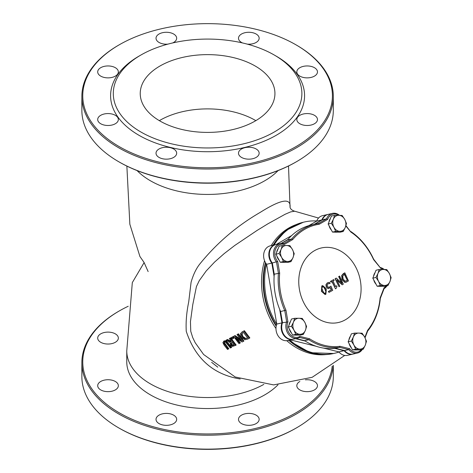 <?xml version="1.0" encoding="UTF-8"?>
<svg xmlns="http://www.w3.org/2000/svg" width="473" height="473" viewBox="0 0 473 473"><rect width="100%" height="100%" fill="white"/><g stroke="black" fill="none" stroke-linecap="round" stroke-linejoin="round"><path stroke-width="0.71" d="M225.509 341.234L223.593 341.287L224.35 340.856L226.147 340.867L231.74 347.294L231.09 347.673L225.509 341.234L226.147 340.867M224.35 340.856L222.889 342.558L224.048 345.018L227.548 349.464L228.181 349.145L223.812 343.12L224.297 342.062L225.639 342.198L230.422 348.01L231.09 347.673M224.935 341.689L224.456 342.754L228.831 348.767L228.181 349.145M234.413 335.948L233.55 336.398L238.989 343.617L239.71 343.244L235.341 337.562L242.093 342.009L243.24 341.411L237.801 334.186L237.044 334.582L241.697 340.832L234.413 335.948L235.063 335.57L240.438 339.236M243.24 341.411L243.908 341.021L238.457 333.808L237.801 334.186M237.044 334.582L238.457 333.808M239.71 343.244L240.373 342.86L237.227 338.863M233.55 336.398L235.063 335.57M242.891 331.49L240.379 333.654L241.319 337.379L244.937 339.726L247.681 339.088L249.856 337.917L244.405 330.698L241.886 332.064L244.405 330.698M249.17 338.307L243.731 331.088M244.943 338.763L242.188 336.942L241.366 334.157L243.453 332.395L247.639 337.959L244.943 338.763L247.657 337.911M241.366 334.157L242.028 333.772L242.856 336.557L245.617 338.378M242.939 332.661L242.028 333.772M226.857 339.833L225.964 340.288L230.109 342.529L230.641 345.189L232.474 346.437L235.519 345.408L230.067 338.189L229.34 338.562L231.427 341.482L230.611 341.902L226.857 339.833L227.501 339.46L231.409 341.453M234.129 344.965L232.385 345.521L231.303 344.746L230.729 343.469L232.03 342.281L234.129 344.965M232.054 342.233L231.374 343.096L231.953 344.374L233.041 345.142L234.105 344.935M230.729 343.469L231.374 343.096M232.385 345.521L233.041 345.142M230.067 338.189L230.712 337.817L236.175 345.03L235.519 345.408M229.34 338.562L230.712 337.817M230.611 341.902L231.256 341.524M225.964 340.288L227.501 339.46M231.338 337.533L232.326 338.946L233.23 338.479L233.881 338.106L232.887 336.693L231.338 337.533L232.887 336.693M233.23 338.479L232.243 337.072M203.638 354.531L195.195 342.718L192.753 337.651L190.755 331.307L190.448 321.646L192.765 304.695L196.431 286.549L199.281 280.619L206.198 270.964L214.6 262.054L224.202 253.593L234.75 245.469L257.188 230.369L267.943 223.788L285.053 214.299L290.611 211.904L294.679 211.212L318.548 218.041M295.666 224.764A66.989 53.869 77 0 0 271.189 245.635M264.549 260.712A66.989 53.869 77 0 0 268.765 315.763A66.989 53.869 77 0 0 275.972 328.493M286.739 340.666A66.989 53.869 77 0 0 325.678 354.59M290.05 207.351C290.996 197.619 281.057 199.293 260.227 212.371C236.932 225.875 216.876 242.986 200.061 263.698C196.277 268.339 193.286 274.535 191.08 282.275L188.709 301.957C186.545 312.399 185.729 322.202 186.261 331.372C195.379 358.705 213.358 374.569 240.189 378.974M211.632 362.33L217.763 367.143M289.795 340.022A67.349 54.159 77 0 0 334.689 353.254A67.349 54.159 77 0 0 338.987 352.024A11.228 9.028 77 0 0 347.543 355.335L352.746 354.129A11.228 9.028 77 0 0 353 354.064M275.7 244.6A11.228 9.028 77 0 0 275.44 244.653L270.237 245.854A11.228 9.028 77 0 0 263.869 253.161A11.228 9.028 77 0 0 266.506 264.141A67.349 54.159 77 0 0 276.711 324.236A11.228 9.028 77 0 0 278.26 336.102A11.228 9.028 77 0 0 287.649 340.519L292.852 339.312A11.228 9.028 77 0 0 293.112 339.247M327.955 214.429A11.228 9.028 77 0 0 327.694 214.482L322.491 215.688A11.228 9.028 77 0 0 316.733 220.956A67.349 54.159 77 0 0 304.346 222.008A67.349 54.159 77 0 0 274.127 244.955M338.987 352.024A11.228 9.028 -103 0 1 338.869 351.888L323.431 348.069M316.076 346.248L290.369 339.886M338.869 351.888L344.072 350.682A11.228 9.028 77 0 0 352.746 354.129M295.572 338.686L305.274 341.086M334.671 348.359L344.072 350.682M276.711 324.236A11.228 9.028 -103 0 1 276.77 324.07L281.973 322.87A11.228 9.028 77 0 0 283.41 334.825A11.228 9.028 77 0 0 292.852 339.312M276.77 324.07L266.624 264.283L271.821 263.083L274.098 276.469M279.685 309.389L281.973 322.87M275.44 244.653A11.228 9.028 77 0 0 269.054 252.05A11.228 9.028 77 0 0 271.821 263.083M276.214 244.476L291.646 235.566M308.804 225.656L316.668 221.116L321.871 219.915L314.208 224.338M287.826 239.569L281.181 243.406M327.694 214.482A11.228 9.028 77 0 0 321.871 219.915M333.311 96.451L333.311 110.38A125.723 72.588 180 0 1 296.488 161.707A125.723 72.588 180 0 1 118.688 161.707A125.723 72.588 180 0 1 118.682 161.707A125.723 72.588 180 0 1 81.864 110.38L81.864 96.451A125.723 72.588 -0 0 0 118.688 147.777A125.723 72.588 -0 0 0 255.698 163.51A125.723 72.588 -0 0 0 333.311 96.451A125.723 72.588 -0 0 0 296.488 45.124L295.856 44.758A124.825 72.067 180 0 1 295.85 146.677A124.825 72.067 180 0 1 119.32 146.677A124.825 72.067 180 0 1 119.32 44.758A124.825 72.067 180 0 1 295.856 44.758M119.32 162.073L118.682 161.707L119.32 162.073A124.825 72.067 -0 0 0 295.856 162.073L296.488 161.707M119.32 44.758L118.682 45.124A125.723 72.588 -0 0 0 81.864 96.451M140.913 55.022L139.003 56.121A96.989 55.997 -0 0 0 139.003 135.313A96.989 55.997 -0 0 0 276.167 135.313A96.989 55.997 -0 0 0 276.167 56.121L274.263 55.022A94.293 54.442 -0 0 0 140.913 55.022A94.293 54.442 -0 0 0 140.913 132.014A94.293 54.442 -0 0 0 274.263 132.014A94.293 54.442 -0 0 0 274.263 55.022M241.526 157.414A10.329 5.96 180 0 1 238.498 153.199A10.329 5.96 180 0 1 248.828 147.233A10.329 5.96 180 0 1 259.151 153.199A10.329 5.96 180 0 1 252.777 158.709A10.329 5.96 180 0 1 241.526 157.414M299.847 123.743A10.329 5.96 180 0 1 296.819 119.527A10.329 5.96 180 0 1 307.148 113.567A10.329 5.96 180 0 1 317.472 119.527A10.329 5.96 180 0 1 311.098 125.038A10.329 5.96 180 0 1 299.847 123.743M299.847 76.123A10.329 5.96 180 0 1 296.819 71.908A10.329 5.96 180 0 1 307.148 65.948A10.329 5.96 180 0 1 317.472 71.908A10.329 5.96 180 0 1 311.098 77.418A10.329 5.96 180 0 1 299.847 76.123M242.489 42.942A10.329 5.96 180 0 1 241.526 42.452A10.329 5.96 180 0 1 238.498 38.236A10.329 5.96 180 0 1 248.828 32.276A10.329 5.96 180 0 1 259.151 38.236A10.329 5.96 180 0 1 247.255 44.131M167.921 44.131A10.329 5.96 180 0 1 159.046 42.452A10.329 5.96 180 0 1 156.019 38.236A10.329 5.96 180 0 1 166.348 32.276A10.329 5.96 180 0 1 176.671 38.236A10.329 5.96 180 0 1 172.68 42.942M100.725 76.123A10.329 5.96 180 0 1 97.698 71.908A10.329 5.96 180 0 1 108.027 65.948A10.329 5.96 180 0 1 118.351 71.908A10.329 5.96 180 0 1 111.977 77.418A10.329 5.96 180 0 1 100.725 76.123M100.725 123.743A10.329 5.96 180 0 1 97.698 119.527A10.329 5.96 180 0 1 108.027 113.567A10.329 5.96 180 0 1 118.351 119.527A10.329 5.96 180 0 1 111.977 125.038A10.329 5.96 180 0 1 100.725 123.743M159.046 157.414A10.329 5.96 180 0 1 156.019 153.199A10.329 5.96 180 0 1 166.348 147.233A10.329 5.96 180 0 1 176.671 153.199A10.329 5.96 180 0 1 170.298 158.709A10.329 5.96 180 0 1 159.046 157.414M159.963 121.017A67.349 38.887 180 0 1 140.233 93.518A67.349 38.887 180 0 1 207.588 54.632A67.349 38.887 180 0 1 274.937 93.518A67.349 38.887 180 0 1 233.36 129.442A67.349 38.887 180 0 1 159.963 121.017M277.97 384.821A80.824 46.661 180 0 1 187.048 407.017A80.824 46.661 180 0 1 126.764 361.886L126.764 350.883A80.824 46.661 -0 0 0 150.438 383.881A80.824 46.661 -0 0 0 263.828 384.395M332.194 366.173A124.825 72.067 180 0 1 251.902 429.259A124.825 72.067 180 0 1 119.32 412.846A124.825 72.067 180 0 1 119.32 310.927A124.825 72.067 180 0 1 128.218 306.262M119.32 310.927L118.682 311.293A125.723 72.588 -0 0 0 81.864 362.62A125.723 72.588 -0 0 0 118.688 413.946A125.723 72.588 -0 0 0 253.439 430.205A125.723 72.588 -0 0 0 333.217 365.428M333.311 365.357L333.311 376.549A125.723 72.588 180 0 1 296.488 427.876A125.723 72.588 180 0 1 118.688 427.876A125.723 72.588 180 0 1 118.682 427.876A125.723 72.588 180 0 1 81.864 376.549L81.864 362.62M100.725 342.292A10.329 5.96 180 0 1 97.698 338.077A10.329 5.96 180 0 1 108.027 332.111A10.329 5.96 180 0 1 118.351 338.077A10.329 5.96 180 0 1 111.977 343.581A10.329 5.96 180 0 1 100.725 342.292M305.41 379.819A10.329 5.96 180 0 1 317.472 385.696A10.329 5.96 180 0 1 311.098 391.201A10.329 5.96 180 0 1 299.847 389.912A10.329 5.96 180 0 1 296.819 385.696A10.329 5.96 180 0 1 299.829 381.486M241.526 423.583A10.329 5.96 180 0 1 238.498 419.368A10.329 5.96 180 0 1 248.828 413.402A10.329 5.96 180 0 1 259.151 419.368A10.329 5.96 180 0 1 252.777 424.872A10.329 5.96 180 0 1 241.526 423.583M159.046 423.583A10.329 5.96 180 0 1 156.019 419.368A10.329 5.96 180 0 1 166.348 413.402A10.329 5.96 180 0 1 176.671 419.368A10.329 5.96 180 0 1 170.298 424.872A10.329 5.96 180 0 1 159.046 423.583M100.725 389.912A10.329 5.96 180 0 1 97.698 385.696A10.329 5.96 180 0 1 108.027 379.73A10.329 5.96 180 0 1 118.351 385.696A10.329 5.96 180 0 1 111.977 391.201A10.329 5.96 180 0 1 100.725 389.912M119.32 428.242L118.682 427.876L119.32 428.242A124.825 72.067 -0 0 0 295.856 428.242L296.488 427.876M326.228 284.586L326.53 286.869L328.132 288.429L330.538 287.673L331.478 289.843L328.599 291.433L329.001 292.391L332.744 290.321L330.929 286.124L329.025 287.33L328.404 287.306L327.476 286.354L327.21 284.847L327.96 283.812L330.053 283.487L329.51 282.346L327.529 282.872L325.968 284.645L327.269 282.931L328.51 282.476M328.912 287.348L330.929 286.124M329.001 292.391L328.339 291.492L331.218 289.902L330.278 287.732M328.877 288.477L327.872 288.489L326.269 286.928L325.968 284.645M329.994 283.522L328.806 283.558M341.944 275.475L342.357 279.578L344.994 282.292L346 282.286L348.465 280.915L344.817 272.809L341.677 275.534L343.321 273.66L344.817 272.809M347.365 280.43L345.154 281.21L343.15 279.105L342.742 276.031L344.557 274.192L347.365 280.43L344.291 274.251M345.787 281.216L347.099 280.495M345.858 282.31L344.734 282.357L342.097 279.638L341.677 275.534M333.79 279.537L330.396 281.394L333.79 279.537L334.186 280.359L333.033 281.021L335.505 286.449L336.652 285.787L335.245 286.514M330.657 281.334L331.053 282.156L330.396 281.394M331.053 282.156L332.206 281.5L335.469 288.808L331.945 281.559M335.469 288.808L336.137 288.429L336.971 286.532L336.652 285.787M336.279 278.077L335.363 278.615L339.011 286.721L339.774 286.277L336.93 279.845L342.186 284.829L343.292 284.161L339.644 276.055L338.922 276.492L342.097 283.475L336.279 278.077L335.363 278.615M342.186 284.829L337.172 280.365M339.011 286.721L335.103 278.674M339.644 276.055L338.922 276.492M341.837 283.54L338.656 276.551M322.066 285.852L321.711 291.297L325.247 294.531L325.867 294.295L326.311 288.82L322.698 285.603L321.806 285.911L322.568 285.639M325.111 294.561L321.451 291.356L321.806 285.911M325.016 293.538L325.927 292.012L325.087 289.405L323.721 287.093L322.237 286.804M325.489 293.384L324.064 293.106L322.71 290.765L321.835 288.163L322.497 286.744L323.987 287.034L325.347 289.34L326.193 291.953L325.146 293.52M322.497 286.744L322.846 286.608M314.415 250.702A38.23 30.739 -103 0 1 361.088 288.973A38.23 30.739 -103 0 1 314.261 316.005A38.23 30.739 -103 0 1 314.415 250.702M314.728 224.22L322.391 219.791A11.228 9.028 -103 0 1 328.215 214.364L332.371 213.4A11.228 9.028 77 0 0 326.553 218.833L318.489 223.487A62.862 50.546 77 0 0 315.243 224.101A62.862 50.546 77 0 0 291.693 238.96L283.629 243.613A11.228 9.028 77 0 0 280.117 243.571A11.228 9.028 77 0 0 273.731 250.962A11.228 9.028 77 0 0 276.504 262.001L278.414 273.228A62.862 50.546 77 0 0 284.752 310.56L286.656 321.788A11.228 9.028 77 0 0 288.092 333.743A11.228 9.028 77 0 0 297.535 338.23A11.228 9.028 77 0 0 299.557 337.432L308.798 339.715A62.862 50.546 77 0 0 339.513 347.318L348.755 349.6A11.228 9.028 77 0 0 357.422 353.047A11.228 9.028 77 0 0 362.312 349.464M281.524 243.388L287.531 239.923A62.862 50.546 -103 0 1 311.08 225.059L315.243 224.101M297.535 338.23L293.372 339.194A11.228 9.028 -103 0 1 283.93 334.707A11.228 9.028 -103 0 1 282.493 322.752L280.59 311.518A62.862 50.546 -103 0 1 274.251 274.192L272.342 262.958A11.228 9.028 -103 0 1 269.575 251.926A11.228 9.028 -103 0 1 275.96 244.535L280.117 243.571M357.422 353.047L353.266 354.011A11.228 9.028 -103 0 1 344.592 350.564L335.351 348.276A62.862 50.546 -103 0 1 304.636 340.678L296.092 338.567M274.251 274.192L279.673 273.146L277.692 261.486L272.342 262.958M280.59 311.518L285.964 310.199A61.963 49.825 -103 0 1 279.673 273.146M282.493 322.752L287.945 321.865L285.964 310.199M304.636 340.678L308.798 339.715L309.508 338.751L299.912 336.38L299.557 337.432M335.351 348.276L339.513 347.318L339.998 346.295A61.963 49.825 -103 0 1 309.508 338.751M344.592 350.564L348.755 349.6L349.594 348.672L339.998 346.295M365.05 337.793L367.657 331.065A62.862 50.546 77 0 0 380.304 298.433L384.106 288.619A11.228 9.028 77 0 0 386.967 285.834M386.252 285.999A10.329 8.307 -103 0 1 384.058 287.797L380.109 297.996A61.963 49.825 -103 0 1 367.556 330.385L364.843 337.385M367.556 330.385L367.657 331.065M361.597 349.63A10.329 8.307 -103 0 1 349.594 348.672M299.912 336.38A10.329 8.307 -103 0 1 289.872 334.068A10.329 8.307 -103 0 1 287.945 321.865M277.692 261.486A10.329 8.307 -103 0 1 275.487 249.318A10.329 8.307 -103 0 1 284.303 244.429L283.629 243.613M284.303 244.429L292.675 239.592L291.693 238.96L287.531 239.923M292.675 239.592A61.963 49.825 -103 0 1 319.275 224.232L318.489 223.487M319.275 224.232L327.647 219.401L326.553 218.833L322.391 219.791M339.525 215.321A11.228 9.028 77 0 0 332.371 213.4M327.647 219.401A10.329 8.307 -103 0 1 338.839 215.31M345.822 225.94L350.86 232.048L345.929 225.621M350.86 232.048A61.963 49.825 -103 0 1 373.593 259.612L373.646 259.234A62.862 50.546 77 0 0 350.747 231.468M373.593 259.612L380.747 268.286L373.646 259.234M384.177 269.462A11.228 9.028 77 0 0 380.534 267.588M380.747 268.286A10.329 8.307 -103 0 1 383.497 269.45M384.058 287.797L384.106 288.619M380.109 297.996L380.304 298.433M344.728 219.395L346.484 223.522L345.284 227.401A8.082 6.498 77 0 0 344.728 219.395A8.082 6.498 77 0 0 338.769 215.31L342.139 215.457L344.728 219.395M343.25 231.474L339.88 231.327A8.082 6.498 77 0 0 345.284 227.401L343.25 231.474L340.081 232.208L332.501 232.101L330.325 228.069L328.156 224.036L331.39 216.084L334.559 215.351L338.769 215.31A8.082 6.498 77 0 0 333.359 219.23L334.559 215.351M335.67 231.368L333.914 227.241A8.082 6.498 77 0 0 339.88 231.327L335.67 231.368L332.501 232.101M331.325 223.303L333.359 219.23A8.082 6.498 77 0 0 333.914 227.241L331.325 223.303L328.156 224.036M331.402 230.067A8.082 6.498 -103 0 1 329.131 225.852M328.924 222.144A8.082 6.498 -103 0 1 330.438 218.425M336.877 232.166A8.082 6.498 -103 0 1 335.067 232.137M292.474 249.561L294.23 253.688L293.029 257.572A8.082 6.498 77 0 0 292.474 249.561A8.082 6.498 77 0 0 286.514 245.475L289.884 245.629L292.474 249.561M290.996 261.646L287.625 261.492A8.082 6.498 77 0 0 293.029 257.572L290.996 261.646L287.826 262.379L280.247 262.273L278.071 258.24L275.901 254.208L279.135 246.25L282.304 245.517L286.514 245.475A8.082 6.498 77 0 0 281.104 249.401L282.304 245.517M283.416 261.539L281.66 257.407A8.082 6.498 77 0 0 287.625 261.492L283.416 261.539L280.247 262.273M279.07 253.475L281.104 249.401A8.082 6.498 77 0 0 281.66 257.407L279.07 253.475L275.901 254.208M279.147 260.233A8.082 6.498 -103 0 1 276.876 256.017M276.67 252.31A8.082 6.498 -103 0 1 278.183 248.597M284.622 262.332A8.082 6.498 -103 0 1 282.813 262.308M304.837 322.35L306.587 326.476L305.392 330.361A8.082 6.498 77 0 0 304.837 322.35A8.082 6.498 77 0 0 298.871 318.264L302.241 318.412L304.837 322.35M303.353 334.435L299.983 334.281A8.082 6.498 77 0 0 305.392 330.361L303.353 334.435L300.184 335.168L292.604 335.055L290.428 331.023L288.258 326.991L291.492 319.039L294.661 318.305L298.871 318.264A8.082 6.498 77 0 0 293.461 322.184L294.661 318.305M295.773 334.322L294.017 330.195A8.082 6.498 77 0 0 299.983 334.281L295.773 334.322L292.604 335.055M291.427 326.258L293.461 322.184A8.082 6.498 77 0 0 294.017 330.195L291.427 326.258L288.258 326.991M291.504 333.022A8.082 6.498 -103 0 1 289.234 328.806M289.027 325.099A8.082 6.498 -103 0 1 290.54 321.38M296.979 335.12A8.082 6.498 -103 0 1 295.17 335.091M364.724 337.166L366.48 341.293L365.28 345.172A8.082 6.498 77 0 0 364.724 337.166A8.082 6.498 77 0 0 358.765 333.081L362.135 333.229L364.724 337.166M363.246 349.245L359.876 349.098A8.082 6.498 77 0 0 365.28 345.172L363.246 349.245L360.077 349.979L352.491 349.872L348.146 341.808L351.386 333.855L354.555 333.122L358.765 333.081A8.082 6.498 77 0 0 353.355 337.001L354.555 333.122M355.666 349.139L353.91 345.012A8.082 6.498 77 0 0 359.876 349.098L355.666 349.139L352.491 349.872M351.321 341.074L353.355 337.001A8.082 6.498 77 0 0 353.91 345.012L351.321 341.074L348.146 341.808M351.398 347.838A8.082 6.498 -103 0 1 349.127 343.623M348.92 339.916A8.082 6.498 -103 0 1 350.428 336.197M356.873 349.937A8.082 6.498 -103 0 1 355.063 349.908M389.385 273.536L391.136 277.663L389.941 281.541A8.082 6.498 77 0 0 389.385 273.536A8.082 6.498 77 0 0 383.42 269.45L386.79 269.598L389.385 273.536M387.901 285.621L384.531 285.467A8.082 6.498 77 0 0 389.941 281.541L387.901 285.621L384.732 286.348L377.152 286.242L374.977 282.21L372.807 278.177L376.041 270.225L379.21 269.492L383.42 269.45A8.082 6.498 77 0 0 378.01 273.37L379.21 269.492M380.322 285.509L378.566 281.382A8.082 6.498 77 0 0 384.531 285.467L380.322 285.509L377.152 286.242M375.976 277.444L378.01 273.37A8.082 6.498 77 0 0 378.566 281.382L375.976 277.444L372.807 278.177M376.053 284.208A8.082 6.498 -103 0 1 373.782 279.992M373.575 276.285A8.082 6.498 -103 0 1 375.089 272.566M381.534 286.307A8.082 6.498 -103 0 1 379.718 286.277M223.812 343.12L224.456 342.754M224.663 344.675L225.308 344.303M227.602 343.221L228.246 342.848M246.977 338.301L247.616 337.935M242.188 336.942L242.856 336.557M231.303 344.746L231.953 344.374M233.42 345.331L234.076 344.953M137.075 170.582A80.824 46.661 -0 0 0 150.438 180.775A80.824 46.661 -0 0 0 278.1 170.582M159.336 120.65A67.349 38.887 180 0 1 255.84 120.65M276.185 326.145A66.989 53.869 -103 0 1 270.325 315.402A66.989 53.869 -103 0 1 265.477 262.633M288.353 340.353L310.199 352.704L333.648 353.491A67.349 54.159 -103 0 1 288.755 340.258M276.321 325.513A67.349 54.159 -103 0 1 265.773 263.118M273.087 245.197A67.349 54.159 -103 0 1 303.305 222.251L286.059 230.363L272.738 245.274M203.609 354.496L235.193 376.987L273.625 384.904L312.156 377.306L344.74 355.43M294.679 211.212C292.042 210.402 290.493 209.09 290.026 207.269M126.764 350.883L132.31 282.606L144.141 262.556M126.865 166.088L129.85 224.255L139.931 256.526L144.04 262.403L148.144 271.585M288.512 165.988L290.05 207.369M333.648 353.491L334.689 353.254M303.305 222.251L304.346 222.008"/></g></svg>
